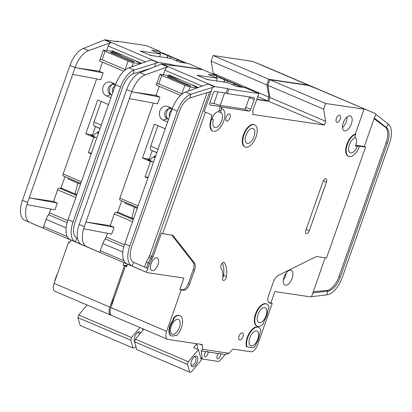 <?xml version="1.0" encoding="UTF-8"?>
<svg xmlns="http://www.w3.org/2000/svg" width="412" height="412" viewBox="0 0 412 412"><rect width="100%" height="100%" fill="white"/><g stroke="black" fill="none" stroke-linecap="round" stroke-linejoin="round"><path stroke-width="0.62" d="M171.922 109.716L169.322 112.739L169.394 116.9M204.661 353.851A3.013 1.499 -66.9 0 1 206.062 351.683C207.56 351.302 208.168 351.395 207.885 351.956A3.013 1.499 -66.9 0 1 207.694 354.305A3.013 1.499 -66.9 0 1 204.996 356.849A3.013 1.499 -66.9 0 1 204.661 353.851M207.818 351.503L207.885 351.956L218.602 353.548C220.101 353.166 220.708 353.254 220.425 353.815A3.013 1.499 -66.9 0 1 220.235 356.164A3.013 1.499 -66.9 0 1 217.536 358.708A3.013 1.499 -66.9 0 1 217.201 355.716A3.013 1.499 -66.9 0 1 218.602 353.548M220.358 353.367L220.425 353.815L225.261 354.536L229.098 353.264L202.822 349.361L202.266 345.163L199.964 344.185M171.289 326.201A8.029 3.991 -66.9 0 1 178.484 319.413A8.029 3.991 -66.9 0 1 179.38 327.401A8.029 3.991 -66.9 0 1 172.185 334.189A8.029 3.991 -66.9 0 1 171.289 326.201M257.994 314.526A8.029 3.991 -66.9 0 1 265.189 307.738A8.029 3.991 -66.9 0 1 266.085 315.726A8.029 3.991 -66.9 0 1 258.89 322.514A8.029 3.991 -66.9 0 1 257.994 314.526M249.775 337.855A8.029 3.991 -66.9 0 1 256.97 331.073A8.029 3.991 -66.9 0 1 257.871 339.061A8.029 3.991 -66.9 0 1 250.671 345.843A8.029 3.991 -66.9 0 1 249.775 337.855M254.044 136.537A8.029 3.991 113.1 0 0 253.148 128.549A8.029 3.991 113.1 0 0 245.954 135.337A8.029 3.991 113.1 0 0 246.85 143.325A8.029 3.991 113.1 0 0 254.044 136.537M151.879 261.795A6.02 2.992 -66.9 0 1 151.745 262.202A6.02 2.992 -66.9 0 1 150.936 264.01M286.278 272.924A6.623 3.291 -66.9 0 1 285.655 275.752A6.623 3.291 -66.9 0 1 283.379 279.733M206.165 79.135A6.02 0.675 -160.6 0 1 206.51 79.176A6.02 0.675 -160.6 0 1 209.409 79.892M194.15 356.869A4.517 2.245 -66.9 0 1 195.17 356.859A4.517 2.245 -66.9 0 1 195.674 361.35A4.517 2.245 -66.9 0 1 191.626 365.166A4.517 2.245 -66.9 0 1 190.926 364.424M191.477 360.994A5.722 2.843 -66.9 0 1 194.701 356.468A5.722 2.843 -66.9 0 1 197.24 361.849A5.722 2.843 -66.9 0 1 193.794 366.5A5.722 2.843 -66.9 0 1 191.024 365.099A5.722 2.843 -66.9 0 1 191.477 360.994M211.825 118.903A8.029 3.991 -66.9 0 1 211.897 118.697A8.029 3.991 -66.9 0 1 219.091 111.915A8.029 3.991 -66.9 0 1 219.349 112.049A2.009 0.999 -66.9 0 1 219.184 110.081L220.446 106.507L210.13 104.972A2.009 0.999 -66.9 0 1 210.007 104.936A2.009 0.999 -66.9 0 1 209.78 102.943L213.225 93.158A2.009 0.999 -66.9 0 1 214.899 91.428L226.028 93.081L227.615 88.565L215.074 86.7A4.017 1.993 113.1 0 0 214.415 86.783L212.195 87.576L211.727 90.161L204.172 111.621L205.454 112.167L162.652 233.707L171.953 235.087A8.029 3.991 -66.9 0 1 172.453 235.226A8.029 3.991 -66.9 0 1 173.308 235.906L194.449 262.923A8.029 3.991 -66.9 0 1 194.49 270.236L189.628 284.043A7.225 3.59 -66.9 0 1 183.603 290.275L181.172 289.914L166.597 331.31A8.029 3.991 113.1 0 0 167.493 339.297A8.029 3.991 113.1 0 0 167.993 339.437L201.772 344.453A2.009 0.999 -66.9 0 1 201.859 344.483A2.009 0.999 -66.9 0 1 202.266 345.163M324.373 125.068L268.609 101.29L269.937 97.531L267.841 85.335L323.605 109.113L325.696 121.303L324.373 125.068L252.561 114.402L252.824 113.65A2.009 0.999 -66.9 0 0 252.602 111.652A2.009 0.999 -66.9 0 0 252.474 111.621L258.839 93.555L228.897 89.11L227.306 93.627L253.807 97.562A2.009 0.999 -66.9 0 1 253.931 97.598A2.009 0.999 -66.9 0 1 254.158 99.591L250.712 109.376A2.009 0.999 -66.9 0 1 249.039 111.106L221.728 107.053L221.198 108.557L221.677 108.763L220.95 110.833A2.009 0.999 113.1 0 0 221.11 112.8A8.029 3.991 -66.9 0 1 221.749 120.654A8.029 3.991 -66.9 0 1 214.554 127.437A8.029 3.991 -66.9 0 1 213.21 120.968A2.009 0.999 113.1 0 0 212.875 119.351A2.009 0.999 113.1 0 0 212.747 119.315L211.155 118.944L211.85 115.061L205.454 112.167M359.501 146.26A12.046 5.984 -66.9 0 1 348.712 156.436A12.046 5.984 -66.9 0 1 347.368 144.458A12.046 5.984 -66.9 0 1 355.767 134.199L354.547 137.665A0.803 0.397 -66.9 0 1 354.078 138.308A8.029 3.991 113.1 0 0 349.386 144.756A8.029 3.991 113.1 0 0 350.288 152.744A8.029 3.991 113.1 0 0 357.225 146.641A0.803 0.397 -66.9 0 1 357.868 146.013L356.102 145.266L364.316 146.481L365.599 147.027L357.868 146.013M354.717 137.181A8.029 3.991 -66.9 0 1 354.82 137.222A8.029 3.991 -66.9 0 1 355.716 145.204A8.029 3.991 -66.9 0 1 355.458 145.889A0.803 0.397 -66.9 0 1 356.102 145.266M284.038 277.116A8.029 3.991 -66.9 0 1 291.233 270.334A8.029 3.991 -66.9 0 1 292.134 278.316A8.029 3.991 -66.9 0 1 284.934 285.104A8.029 3.991 -66.9 0 1 284.038 277.116M245.274 147.017L244.795 146.811A12.046 5.984 -66.9 0 1 243.451 134.832A12.046 5.984 -66.9 0 1 254.245 124.651L254.724 124.857A12.046 5.984 -66.9 0 1 256.068 136.835A12.046 5.984 -66.9 0 1 245.274 147.017A12.046 5.984 -66.9 0 1 243.93 135.033A12.046 5.984 -66.9 0 1 254.724 124.857M343.289 122.73A8.029 3.991 -66.9 0 1 350.483 115.942A8.029 3.991 -66.9 0 1 351.379 123.93A8.029 3.991 -66.9 0 1 344.185 130.717A8.029 3.991 -66.9 0 1 343.289 122.73M342.516 127.524A8.029 3.991 113.1 0 0 346.255 121.746A8.029 3.991 113.1 0 0 347.022 116.951M336.357 118.532A3.816 1.895 -66.9 0 1 339.776 115.309A3.816 1.895 -66.9 0 1 340.204 119.104A3.816 1.895 -66.9 0 1 336.784 122.328A3.816 1.895 -66.9 0 1 336.357 118.532M247.272 337.351A12.046 5.984 -66.9 0 1 258.067 327.174L258.545 327.38A12.046 5.984 -66.9 0 1 260.832 330.645L259.375 334.786A9.234 4.589 -66.9 0 1 256.362 343.33L256.012 344.329A4.017 1.993 -66.9 0 1 252.664 347.79L246.52 346.744A12.046 5.984 -66.9 0 1 247.272 337.351M246.999 346.95A12.046 5.984 -66.9 0 1 247.756 337.557A12.046 5.984 -66.9 0 1 258.545 327.38M239.078 336.135A3.816 1.895 -66.9 0 1 242.498 332.911A3.816 1.895 -66.9 0 1 242.925 336.707A3.816 1.895 -66.9 0 1 239.506 339.926A3.816 1.895 -66.9 0 1 239.078 336.135M222.763 277.678A3.214 1.597 113.1 0 0 223.319 276.498A3.214 1.597 113.1 0 0 223.608 275.304A26.497 13.169 113.1 0 0 222.336 263.047M226.203 277.729A3.214 1.597 -66.9 0 1 223.325 280.443A3.214 1.597 -66.9 0 1 222.681 278.445A20.075 9.976 113.1 0 0 221.064 267.996A3.214 1.597 -66.9 0 1 221.45 264.298A3.214 1.597 -66.9 0 1 223.968 262.413A3.214 1.597 -66.9 0 1 224.355 262.743A26.497 13.169 -66.9 0 1 226.492 276.534A3.214 1.597 -66.9 0 1 226.203 277.729M257.315 326.206L256.836 326A12.046 5.984 -66.9 0 1 255.492 314.021A12.046 5.984 -66.9 0 1 266.281 303.84L266.765 304.046A12.046 5.984 -66.9 0 1 269.046 307.311L267.589 311.451A9.234 4.589 -66.9 0 1 264.581 320L263.119 324.141A12.046 5.984 -66.9 0 1 257.315 326.206A12.046 5.984 -66.9 0 1 255.97 314.227A12.046 5.984 -66.9 0 1 266.765 304.046M171.48 335.847L170.995 335.646A9.837 4.887 -66.9 0 1 169.898 325.861A9.837 4.887 -66.9 0 1 172.685 320.67L173.164 320.876L174.25 317.786A12.046 5.984 -66.9 0 1 180.059 315.721A12.046 5.984 -66.9 0 1 182.325 324.223A12.046 5.984 -66.9 0 1 176.547 335.692L174.6 335.404A9.837 4.887 -66.9 0 1 171.48 335.847A9.837 4.887 -66.9 0 1 170.377 326.067A9.837 4.887 -66.9 0 1 173.164 320.876M226.131 117.209A3.816 1.895 -66.9 0 1 229.551 113.99A3.816 1.895 -66.9 0 1 229.978 117.781A3.816 1.895 -66.9 0 1 226.559 121.004A3.816 1.895 -66.9 0 1 226.131 117.209M348.712 156.436L348.228 156.23A12.046 5.984 -66.9 0 1 346.883 144.252A12.046 5.984 -66.9 0 1 355.288 133.998L364.028 109.18L325.593 103.469L323.605 109.113M355.767 134.199L355.288 133.998M114.145 298.128A12.046 5.984 113.1 0 0 112.543 301.713A12.046 5.984 113.1 0 0 111.585 305.395M133.019 218.648L132.041 217.654L131.902 218.175M151.039 263.701A6.824 3.394 -66.9 0 1 157.157 257.933A6.824 3.394 -66.9 0 1 157.92 264.72A6.824 3.394 -66.9 0 1 151.801 270.488A6.824 3.394 -66.9 0 1 151.039 263.701M167.602 121.988L163.214 120.119A7.225 6.221 98.4 0 1 159.83 110.885A7.225 6.221 98.4 0 1 167.983 106.569L172.376 108.444M167.983 106.569L170.965 108.995A5.217 4.491 -81.6 0 0 165.073 112.11A5.217 4.491 -81.6 0 0 167.519 118.774L163.214 120.119M167.741 118.872L166.762 117.554A7.225 6.221 98.4 0 1 166.706 111.904A7.225 6.221 98.4 0 1 168.802 108.732M170.965 108.995L172.02 109.443M168.575 119.228L167.519 118.774M153.367 103.067L119.882 198.157A2.009 0.999 113.1 0 0 120.103 200.155A2.009 0.999 113.1 0 0 120.232 200.191M159.259 86.34L156.06 95.424L159.902 97.067L131.809 91.747A20.075 9.976 113.1 0 1 145.245 74.835L167.622 66.832A4.017 1.993 -66.9 0 0 164.939 70.215L163.337 74.757M159.902 97.067L157.518 103.839L129.399 98.597L85.933 222.022L110.21 225.627L114.315 213.962L132.484 221.713M147.857 178.056L145.07 176.872L150.504 161.442L142.49 158.028L154.418 124.156L165.217 128.76M168.575 75.587L168.817 74.896L198.368 87.499M133.236 219.586L115.988 212.232L117.611 212.474L121.705 200.835M117.729 212.129L133.493 218.849M181.172 289.914L179.889 289.368L183.865 278.079L147.455 272.672A2.009 0.999 -66.9 0 1 147.331 272.636A2.009 0.999 -66.9 0 1 147.326 272.636L126.896 263.798A20.075 9.976 -66.9 0 1 123.997 246.026L172.19 108.964A20.075 9.976 -66.9 0 1 185.627 92.056L208.003 84.048L214.415 86.783M115.988 212.232A2.009 0.999 113.1 0 0 114.315 213.962M122.828 252.067L102.835 243.538A9.636 4.79 -66.9 0 1 105.209 238.934A4.017 1.993 113.1 0 0 106.198 237.013L107.517 233.269M215.074 86.7L161.875 64.02A4.017 1.993 113.1 0 0 161.216 64.097L140.116 72.651A20.075 9.976 113.1 0 0 126.685 89.559L79.181 224.442A20.075 9.976 113.1 0 0 81.391 244.393L86.52 246.582A20.075 9.976 113.1 0 1 83.615 228.809L111.667 234.042L114.052 227.27L110.21 225.627M177.32 111.147L129.816 246.031A20.075 9.976 113.1 0 0 132.025 265.987L133.606 262.295A16.058 7.982 -66.9 0 1 131.84 246.335L179.338 111.451A16.058 7.982 -66.9 0 1 190.087 97.922L190.751 94.24A20.075 9.976 113.1 0 0 177.32 111.147L172.19 108.964M156.06 95.424L131.783 91.819L129.399 98.597M83.626 228.809L85.933 222.022L114.052 227.27M137.181 208.374L124.877 203.126L124.712 202.117M86.52 246.582L100.538 252.685A2.009 0.999 -66.9 0 1 100.317 250.692L102.835 243.538M166.597 331.31L110.833 307.532L125.413 266.142L126.695 266.688L127.566 264.21M147.331 272.636L94.132 249.955A2.009 0.999 -66.9 0 1 94.132 249.955A2.009 0.999 -66.9 0 1 94.127 249.955L81.391 244.393M147.326 272.636L146.42 272.239L147.851 268.485L133.606 262.295M179.889 289.368L182.32 289.729A7.225 3.59 113.1 0 0 188.346 283.497L193.207 269.69A8.029 3.991 113.1 0 0 193.171 262.377L172.025 235.36A8.029 3.991 113.1 0 0 171.752 235.056M162.652 233.707L161.37 233.161L152.986 256.964A4.017 1.993 -66.9 0 1 151.997 258.88A9.636 4.79 113.1 0 0 149.623 263.489L147.105 270.643M150.504 161.442L152.831 161.787L147.702 159.599A2.611 1.298 -66.9 0 1 147.867 159.645A2.611 1.298 -66.9 0 1 148.011 159.732M150.102 159.959L147.702 159.599M142.49 158.028L147.45 158.759A3.013 1.499 -66.9 0 1 147.578 158.79L150.148 159.887M149.123 159.449L152.121 150.936A7.627 6.566 98.4 0 1 152.337 150.807L156.787 152.703M152.141 150.591L152.229 150.869M157.935 125.655L150.71 146.178A4.017 1.993 113.1 0 0 151.158 150.169L156.828 152.589M145.07 176.872L148.119 177.325M153.408 162.292A2.611 1.298 113.1 0 0 152.991 161.834A2.611 1.298 113.1 0 0 152.831 161.787M125.413 266.142L126.814 266.348M110.833 307.532A8.029 3.991 113.1 0 0 111.729 315.52L167.493 339.297M173.019 65.673L173.138 65.333L203.075 69.777L216.856 75.654L208.359 74.392L217.33 78.218L196.9 75.185L207.159 79.557L227.589 82.591L236.56 86.417L245.058 87.679L258.839 93.555M268.609 101.29L256.733 99.529M267.841 85.335L269.829 79.691L325.593 103.469M364.316 146.481L374.673 117.065L376.017 114.387L374.441 113.197A4.017 1.993 113.1 0 0 374.225 113.073L321.015 90.383A4.017 1.993 -66.9 0 1 321.03 90.388L308.264 85.402L269.829 79.691M229.098 353.264L232.409 349.644A2.009 0.999 -66.9 0 1 233.331 349.139L250.929 351.755A8.029 3.991 113.1 0 0 257.624 344.829L272.203 303.433L269.772 303.072A7.225 3.59 -66.9 0 1 269.324 302.949A7.225 3.59 -66.9 0 1 268.521 295.759L273.383 281.952A8.029 3.991 -66.9 0 1 278.311 275.381L315.432 257.011A8.029 3.991 -66.9 0 1 317.204 256.661L326.505 258.041L365.599 147.027M221.198 108.557A12.046 5.984 -66.9 0 1 221.944 108.768L222.428 108.974A12.046 5.984 -66.9 0 1 223.211 122.4A12.046 5.984 -66.9 0 1 212.978 131.129A12.046 5.984 -66.9 0 1 211.634 119.15M212.978 131.129L212.499 130.928A12.046 5.984 -66.9 0 1 211.155 118.944M172.685 320.67L173.771 317.58A12.046 5.984 -66.9 0 1 179.581 315.515L180.059 315.721M305.858 230.226L322.957 181.682A3.414 1.694 -66.9 0 1 326.01 178.798A3.414 1.694 -66.9 0 1 326.392 182.192L309.299 230.735A3.414 1.694 -66.9 0 1 306.24 233.619A3.414 1.694 -66.9 0 1 305.858 230.226M146.42 272.239L126.896 263.798M190.087 97.922L211.299 91.33L211.727 90.161M185.627 92.056L190.751 94.24L212.195 87.576M227.615 88.565L228.897 89.11M161.875 64.02L174.42 65.879L173.138 65.333M212.747 119.315L211.207 118.656A2.009 0.999 -66.9 0 1 211.222 118.666M155.113 157.461L153.63 157.111A6.824 3.394 113.1 0 0 149.777 160.459M153.686 157.137L153.887 156.776A1.607 1.38 98.4 0 1 155.571 156.091L155.571 156.091M216.13 77.708L216.856 75.654M216.377 80.927L217.33 78.218M268.758 302.568L270.921 302.887L274.897 291.598L310.298 296.856A2.009 0.999 -66.9 0 0 310.432 296.861L326.85 294.838L327.906 291.068L326.628 290.522A16.058 7.982 113.1 0 0 338.947 276.643L386.157 142.578A16.058 7.982 113.1 0 0 385.215 127.102L374.096 118.702M326.85 294.838A20.075 9.976 113.1 0 0 342.248 277.487L389.458 143.428A20.075 9.976 113.1 0 0 388.284 124.079L386.497 127.648A16.058 7.982 -66.9 0 1 387.44 143.124L386.157 142.578M310.555 86.098L374.214 113.068A4.017 1.993 113.1 0 0 374.214 113.068L321.03 90.388A4.017 1.993 -66.9 0 1 321.041 90.398M338.947 276.643L340.23 277.188L387.44 143.124M340.23 277.188A16.058 7.982 -66.9 0 1 327.906 291.068L312.723 292.978M325.104 257.835L311.508 296.769M363.755 108.783L362.745 108.629L364.028 109.18M376.017 114.387L388.284 124.079M385.215 127.102L386.497 127.648L374.333 118.038M270.921 302.887L272.203 303.433M325.696 121.303L269.937 97.531M226.028 93.081L227.306 93.627M224.602 92.87L220.157 105.482L244.228 109.056A2.009 0.999 113.1 0 0 245.902 107.326L249.348 97.541A2.009 0.999 113.1 0 0 249.512 96.923M220.446 106.507L221.728 107.053M220.157 105.482L213.885 103.484L217.969 91.881M209.806 102.876L213.885 103.484M221.677 108.763A12.046 5.984 -66.9 0 1 222.428 108.974M196.936 343.737L197.683 349.35M206.062 351.683L201.221 350.967L202.215 358.394A2.009 0.999 113.1 0 0 202.616 359.073A2.009 0.999 113.1 0 0 202.74 359.109L218.442 361.442A2.009 0.999 113.1 0 0 219.4 360.948L225.261 354.536M201.221 350.967L202.822 349.361M173.771 317.58L174.25 317.786M313.197 291.639L326.628 290.522M154.345 157.132L155.185 157.255M180.533 95.409L156.277 85.068L160.011 74.381A4.017 0.448 -160.6 0 1 160.592 74.351L167.674 75.401A4.017 0.448 -160.6 0 1 172.901 77.07L173.225 77.204A8.029 0.896 -160.6 0 0 179.797 79.578M196.848 343.721L193.588 347.604L198.399 349.654L201.37 360.037L191.24 372.098L189.721 372.17L136.841 349.623L134.616 341.836L187.491 364.383L189.721 372.17M243.471 87.447L218.834 76.941A6.02 2.992 113.1 0 0 218.458 76.833L216.877 76.601L216.439 77.837M168.868 77.317L169.095 76.678L167.184 76.457L168.065 76.972L186.651 84.898L190.885 85.974L171.706 77.513L171.397 78.393M143.773 329.183L135.393 339.169L134.616 341.836M135.393 339.169L188.269 361.715L187.491 364.383M188.269 361.715L198.399 349.654M192.162 84.851A8.029 0.896 -160.6 0 0 195.654 86.767L195.978 86.906A4.017 0.448 -160.6 0 1 197.626 87.761M156.277 85.068C156.612 83.78 157.451 83.384 158.795 83.883L182.274 93.926M188.65 90.97L190.076 86.922A4.017 0.448 -160.6 0 1 184.849 85.253L161.777 75.417A4.017 0.448 -160.6 0 1 160.011 74.381M241.695 87.179L234.181 83.976L233.743 85.217M224.01 82.06L224.772 79.907L216.877 76.601M224.772 79.907L233.851 83.502L234.675 83.991L234.181 83.976M233.851 83.502L233.31 85.032M226.708 82.462L227.321 80.716M169.095 76.678L171.706 77.513M190.076 86.922L197.07 87.957M224.566 79.876L223.809 82.029M115.2 85.531L112.6 88.554L112.672 92.715M149.443 54.951A6.02 0.675 -160.6 0 1 149.783 54.992A6.02 0.675 -160.6 0 1 152.687 55.708M137.428 332.68A4.517 2.245 -66.9 0 1 138.447 332.669A4.517 2.245 -66.9 0 1 139.38 334.415M134.626 341.79A5.722 2.843 -66.9 0 1 134.297 340.909A5.722 2.843 -66.9 0 1 134.755 336.81A5.722 2.843 -66.9 0 1 137.979 332.283A5.722 2.843 -66.9 0 1 140.719 332.819M57.422 273.939A12.046 5.984 113.1 0 0 55.821 277.528A12.046 5.984 113.1 0 0 54.863 281.211M76.297 194.464L75.314 193.465L75.18 193.99M110.88 97.804L106.492 95.929A7.225 6.221 98.4 0 1 103.108 86.695A7.225 6.221 98.4 0 1 111.261 82.385L115.654 84.259M111.261 82.385L114.237 84.805A5.217 4.491 -81.6 0 0 108.351 87.921A5.217 4.491 -81.6 0 0 110.792 94.59L106.492 95.929M111.019 94.688L110.04 93.37A7.225 6.221 98.4 0 1 109.983 87.72A7.225 6.221 98.4 0 1 112.079 84.548M114.237 84.805L115.298 85.258M111.853 95.043L110.792 94.59M96.645 78.877L63.16 173.972A2.009 0.999 113.1 0 0 63.381 175.97A2.009 0.999 113.1 0 0 63.51 176.001M102.537 62.155L99.338 71.24L103.18 72.878L75.087 67.558A20.075 9.976 113.1 0 1 88.523 50.65L110.9 42.647A4.017 1.993 -66.9 0 0 108.217 46.026L106.615 50.568M103.18 72.878L100.796 79.655L72.677 74.407L29.211 197.837L53.483 201.442L57.592 189.778L75.762 197.523M91.134 153.872L88.348 152.682L93.781 137.253L85.768 133.838L97.695 99.972L108.495 104.576M111.853 51.402L112.095 50.712L141.64 63.309M76.514 195.396L59.266 188.047L60.883 188.284L64.983 176.65M61.007 187.944L76.771 194.665M90.784 248.493L90.733 248.488A2.009 0.999 -66.9 0 1 90.609 248.451L70.174 239.614A20.075 9.976 -66.9 0 1 67.269 221.836L115.468 84.779A20.075 9.976 -66.9 0 1 128.899 67.867L151.281 59.864L157.688 62.593A4.017 1.993 113.1 0 1 158.352 62.516L105.153 39.83A4.017 1.993 113.1 0 0 104.494 39.913L110.9 42.647M59.266 188.047A2.009 0.999 113.1 0 0 57.592 189.778M66.1 227.877L46.113 219.354A9.636 4.79 -66.9 0 1 48.487 214.745A4.017 1.993 113.1 0 0 49.476 212.824L50.794 209.08M104.494 39.913L83.394 48.462A20.075 9.976 113.1 0 0 69.963 65.374L22.459 200.258A20.075 9.976 113.1 0 0 24.669 220.209L29.793 222.398A20.075 9.976 113.1 0 1 26.893 204.62L54.945 209.857L57.33 203.08L53.483 201.442M120.592 86.963L73.094 221.847A20.075 9.976 113.1 0 0 75.303 241.798L76.884 238.11A16.058 7.982 -66.9 0 1 75.118 222.145L122.616 87.262A16.058 7.982 -66.9 0 1 133.364 73.738L134.029 70.055A20.075 9.976 113.1 0 0 120.592 86.963L115.468 84.779M99.338 71.24L75.061 67.635L72.677 74.407M26.904 204.625L29.211 197.837L57.33 203.08M80.458 184.185L68.155 178.942L67.99 177.933M29.793 222.398L43.816 228.5A2.009 0.999 -66.9 0 1 43.595 226.502L46.113 219.354M124.038 262.707L123.167 265.184L124.45 265.73L109.87 307.125L54.111 283.348L68.686 241.952L69.968 242.498L70.843 240.026M43.816 228.5L37.404 225.766A2.009 0.999 -66.9 0 1 37.41 225.766A2.009 0.999 -66.9 0 1 37.404 225.766L24.669 220.209M37.41 225.766L90.609 248.451A2.009 0.999 -66.9 0 1 90.604 248.451L89.708 248.024M123.167 265.184L125.593 265.544A7.225 3.59 113.1 0 0 127.21 265.215M93.781 137.253L96.109 137.603L90.98 135.414A2.611 1.298 -66.9 0 1 91.14 135.46A2.611 1.298 -66.9 0 1 91.289 135.543M93.375 135.769L90.98 135.414M85.768 133.838L90.722 134.575A3.013 1.499 -66.9 0 1 90.851 134.606L93.426 135.703M92.396 135.265L95.399 126.752A7.627 6.566 98.4 0 1 95.615 126.618L100.065 128.518M95.419 126.407L95.502 126.685M101.213 101.47L93.987 121.993A4.017 1.993 113.1 0 0 94.436 125.984L100.106 128.405M88.348 152.682L91.392 153.135M96.686 138.108A2.611 1.298 113.1 0 0 96.269 137.644A2.611 1.298 113.1 0 0 96.109 137.603M68.686 241.952L70.091 242.163M54.111 283.348A8.029 3.991 113.1 0 0 55.007 291.336L110.771 315.108A8.029 3.991 113.1 0 0 111.266 315.252L111.276 315.252M116.292 41.488L116.416 41.149L146.353 45.593L160.134 51.469L151.637 50.207L160.608 54.034L140.178 51L150.432 55.373L170.867 58.406L179.838 62.233L188.335 63.494L202.112 69.37L172.175 64.926L171.969 65.518M212.978 74L213.21 73.341L211.119 61.151L213.107 55.507L268.866 79.284L307.301 84.99L306.023 84.445L307.033 84.594L253.833 61.913L264.293 66.198A4.017 1.993 -66.9 0 1 264.303 66.203A4.017 1.993 -66.9 0 1 264.319 66.208M253.833 61.913L251.541 61.213L213.107 55.507M109.87 307.125A8.029 3.991 113.1 0 0 110.771 315.108M211.119 61.151L266.878 84.929L268.866 79.284M266.878 84.929L268.974 97.119L213.21 73.341M256.825 99.277L267.651 100.883L268.974 97.119M126.901 266.095A7.225 3.59 -66.9 0 1 126.875 266.09L124.45 265.73M89.698 248.055L70.174 239.614M154.763 66.631L155.005 65.977L154.773 66.626M76.884 238.11L77.492 238.373M155.005 65.977L155.468 63.391L157.688 62.593M128.899 67.867L134.029 70.055L155.468 63.391M150.236 68.495L133.364 73.738M170.563 65.307L170.892 64.375L158.352 62.516M170.892 64.375L172.175 64.926M105.153 39.83L117.693 41.694L116.416 41.149M98.391 133.272L96.908 132.927A6.824 3.394 113.1 0 0 93.05 136.274M96.964 132.947L97.165 132.587A1.607 1.38 98.4 0 1 98.849 131.907L98.87 131.912M159.408 53.524L160.134 51.469M159.655 56.743L160.608 54.034M317.781 89.059L317.714 89.013A4.017 1.993 113.1 0 0 317.503 88.889A4.017 1.993 113.1 0 0 317.492 88.884L264.293 66.198L307.033 84.594M267.651 100.883L257.742 96.66M97.623 132.947L98.463 133.071M123.806 71.225L99.555 60.883L103.288 50.197A4.017 0.448 -160.6 0 1 103.87 50.161L110.952 51.217A4.017 0.448 -160.6 0 1 116.179 52.88L116.498 53.019A8.029 0.896 -160.6 0 0 123.075 55.393M143 330.105L142.593 328.678M134.868 340.966A4.517 2.245 -66.9 0 1 134.204 340.24M77.889 317.647L80.119 325.434L132.999 347.98L130.769 340.194L77.889 317.647L78.671 314.979L131.546 337.526L130.769 340.194M186.749 63.257L162.112 52.751A6.02 2.992 113.1 0 0 161.736 52.648L160.155 52.412L159.717 53.653M112.146 53.127L112.368 52.494L110.462 52.267L111.343 52.788L129.929 60.713L132.546 61.548L134.451 61.769L133.57 61.254L114.984 53.328L114.675 54.209M135.888 346.281L134.518 347.908L132.999 347.98M131.546 337.526L139.931 327.545M87.05 304.998L78.671 314.979M135.44 60.667A8.029 0.896 -160.6 0 0 138.932 62.583L139.251 62.722A4.017 0.448 -160.6 0 1 140.899 63.577M99.555 60.883C99.889 59.596 100.729 59.199 102.073 59.694L125.552 69.736M131.928 66.785L133.354 62.732A4.017 0.448 -160.6 0 1 128.127 61.069L105.055 51.227A4.017 0.448 -160.6 0 1 103.288 50.197M184.973 62.995L177.459 59.791L177.021 61.033M167.287 57.876L168.044 55.723L160.155 52.412M168.044 55.723L177.129 59.313L177.953 59.807L177.459 59.791M177.129 59.313L176.588 60.847M169.986 58.277L170.599 56.532M112.368 52.494L114.984 53.328M133.354 62.732L140.348 63.772M167.844 55.692L167.087 57.845M219.349 112.049L221.11 112.8M165.531 117.029L166.762 117.554M119.882 198.157L138.051 205.907M164.939 70.215L202.23 86.113M124.378 244.764L106.198 237.013M124.692 243.847L129.816 246.031M131.809 91.747L126.685 89.559M79.181 224.442L84.311 226.631M123.945 260.765L100.317 250.692M100.538 252.685L94.127 249.955M123.77 246.845L105.209 238.934M161.216 64.097L167.622 66.832M150.133 159.907L147.45 158.759M145.245 74.835L140.116 72.651M182.32 289.729L183.603 290.275M188.346 283.497L189.628 284.043M193.207 269.69L194.49 270.236M193.171 262.377L194.449 262.923M172.025 235.36L173.308 235.906M152.986 256.964L151.704 256.418L209.662 91.84M151.997 258.88L150.715 258.334A4.017 1.993 113.1 0 0 151.704 256.418L149.613 255.749L207.051 92.648M144.566 267.058L146.25 262.279L149.02 256.903A1.607 0.567 35.6 0 0 150.715 258.334A9.636 4.79 113.1 0 0 148.341 262.944L146.584 267.934M149.623 263.489L146.25 262.279M150.71 146.178L157.992 149.283M268.923 302.712L269.772 303.072M249.348 97.541L254.158 99.591M250.712 109.376L245.902 107.326M244.228 109.056L249.039 111.106M220.95 110.833L219.184 110.081M202.215 358.394L200.716 357.755M223.608 275.304L226.492 276.534M223.464 262.362L224.355 262.743M326.392 182.192L323.296 180.873M306.152 229.396L309.299 230.735M149.02 256.903L149.613 255.749M355.458 145.889L357.225 146.641M155.278 156.982L153.887 156.776M243.276 87.416L218.458 76.833M181.867 93.72L184.849 85.253M158.795 83.883L161.777 75.417M190.143 85.861L190.293 85.439M108.809 92.844L110.04 93.37M63.16 173.972L81.329 181.718M108.217 46.026L145.508 61.929M67.656 220.58L49.476 212.824M67.97 219.663L73.094 221.847M75.087 67.558L69.963 65.374M22.459 200.258L27.589 202.441M67.223 236.581L43.595 226.502M67.048 222.66L48.487 214.745M93.411 135.718L90.722 134.575M88.523 50.65L83.394 48.462M125.593 265.544L126.875 266.09M93.987 121.993L101.27 125.099M98.556 132.798L97.165 132.587M186.554 63.232L161.736 52.648M125.145 69.535L128.127 61.069M102.073 59.694L105.055 51.227M133.421 61.676L133.57 61.254M131.763 218.113L134.549 207.251M137.469 207.56L120.103 200.155M152.991 161.834L147.867 159.645M211.207 118.641L212.875 119.351M200.881 358.337L202.616 359.073M75.041 193.928L77.822 183.062M80.747 183.371L63.381 175.97M96.269 137.644L91.14 135.46"/></g></svg>
